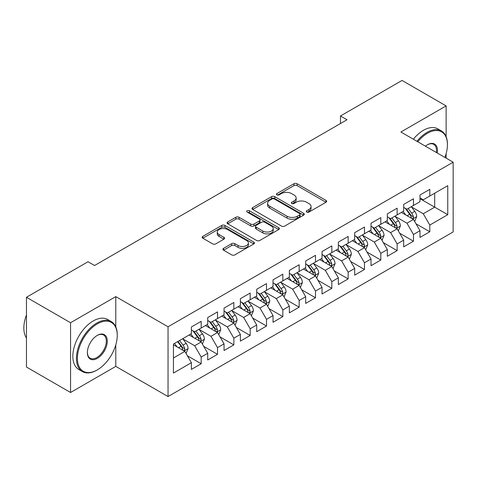 <?xml version="1.0" encoding="UTF-8"?>
<svg xmlns="http://www.w3.org/2000/svg" width="477" height="477" viewBox="0 0 477 477"><rect width="100%" height="100%" fill="white"/><g stroke="black" fill="none" stroke-linecap="round" stroke-linejoin="round"><path stroke-width="0.72" d="M306.723 212.08A1.586 0.918 0 0 0 308.965 212.08L325.994 202.248A2.266 1.306 0 0 0 326.662 201.324A2.266 1.306 0 0 0 325.994 200.4L297.147 183.74A2.266 1.306 0 0 0 293.939 183.74L276.91 193.573A1.586 0.918 0 0 0 276.445 194.222A1.586 0.918 0 0 0 276.91 194.872A1.586 0.918 0 0 0 279.152 194.872L281.358 193.596A7.256 4.186 0 0 1 291.614 193.596L294.017 194.986A7.256 4.186 0 0 1 296.145 197.949A7.256 4.186 0 0 1 294.017 200.906L291.817 202.182A1.586 0.918 0 0 0 291.352 202.826A1.586 0.918 0 0 0 291.817 203.476A1.586 0.918 0 0 0 294.059 203.476L296.265 202.206A7.256 4.186 0 0 1 306.52 202.206L308.923 203.59A7.256 4.186 0 0 1 311.052 206.553A7.256 4.186 0 0 1 308.923 209.516L306.723 210.786A1.586 0.918 0 0 0 306.258 211.436A1.586 0.918 0 0 0 306.723 212.08L306.723 210.786M223.576 248.332A2.266 1.306 0 0 0 222.908 249.262A2.266 1.306 0 0 0 223.576 250.186L231.667 254.861A2.266 1.306 0 0 0 234.875 254.861L253.788 243.938A2.266 1.306 0 0 0 254.45 243.014A2.266 1.306 0 0 0 253.788 242.089L224.935 225.43A2.266 1.306 0 0 0 221.733 225.43L202.814 236.353A2.266 1.306 0 0 0 202.153 237.278A2.266 1.306 0 0 0 202.814 238.202L212.593 243.848A2.266 1.306 0 0 0 215.801 243.848L223.892 239.174A2.266 1.306 0 0 0 224.56 238.25A2.266 1.306 0 0 0 223.892 237.319L219.044 234.523A6.064 3.5 0 0 1 217.268 232.049A6.064 3.5 0 0 1 221.012 228.811A6.064 3.5 0 0 1 227.618 229.574L246.615 240.539A6.064 3.5 0 0 1 248.392 243.014A6.064 3.5 0 0 1 244.647 246.245A6.064 3.5 0 0 1 238.041 245.488L234.875 243.664A2.266 1.306 0 0 0 231.667 243.664L223.576 248.332L223.576 250.186M115.786 326.87L115.786 296.622L70.554 322.738L26.462 297.278L88.024 261.736L94.559 265.51L347.012 119.757L340.477 115.989L340.477 123.531M115.786 296.622L168.041 326.793L453.15 162.18L453.15 231.947L168.041 396.554L168.041 326.793M446.126 136.631L446.126 105.9L400.895 132.016L453.15 162.18M446.126 105.9L402.039 80.446L340.477 115.989M281.519 226.08A2.266 1.306 0 0 0 284.721 226.08L303.634 215.157A2.266 1.306 0 0 0 304.302 214.233A2.266 1.306 0 0 0 303.634 213.308L274.782 196.649A2.266 1.306 0 0 0 271.58 196.649L252.667 207.573A2.266 1.306 0 0 0 251.999 208.497A2.266 1.306 0 0 0 252.667 209.421L281.519 226.08M247.772 212.426A1.586 0.918 0 0 1 249.382 212.647L249.382 210.762L278.711 227.696A2.266 1.306 0 0 1 279.373 228.626A2.266 1.306 0 0 1 278.711 229.55L259.798 240.468A2.266 1.306 0 0 1 256.59 240.468L227.744 223.814L227.744 221.96A2.266 1.306 0 0 0 227.076 222.884A2.266 1.306 0 0 0 227.744 223.814M227.744 221.96L235.835 217.285A2.266 1.306 0 0 1 239.043 217.285L250.741 224.041A2.266 1.306 0 0 0 253.949 224.041L259.315 220.94A2.266 1.306 0 0 0 259.983 220.016A2.266 1.306 0 0 0 259.315 219.092L247.134 212.056A1.586 0.918 0 0 1 246.669 211.412A1.586 0.918 0 0 1 247.652 210.566A1.586 0.918 0 0 1 249.382 210.762M419.998 198.67L434.696 207.155L434.696 193.197L447.76 185.66L429.801 196.029L429.801 189.333L419.998 194.992L419.998 201.688L413.47 205.456L413.47 198.76L403.673 204.418L403.673 211.114L397.138 214.883L397.138 208.193L387.342 213.845L387.342 220.541L380.813 224.309L380.813 217.619L371.011 223.272L371.011 229.968L364.482 233.736L364.482 227.046L354.685 232.704L354.685 239.394L348.15 243.169L348.15 236.473L338.354 242.131L338.354 248.821L331.825 252.595L331.825 245.899L322.023 251.558L322.023 258.254L315.494 262.022L315.494 255.326L305.697 260.985L305.697 267.68L299.162 271.449L299.162 264.753L289.366 270.411L289.366 277.107L282.837 280.875L282.837 274.186L273.035 279.838L273.035 286.534L266.506 290.302L266.506 283.612L256.709 289.271L256.709 295.961L250.175 299.735L250.175 293.039L240.378 298.697L240.378 305.387L233.843 309.162L233.843 302.466L224.047 308.124L224.047 314.814L217.518 318.588L217.518 311.892L207.722 317.551L207.722 324.247L201.187 328.015L201.187 321.319L191.39 326.978L191.39 333.673L173.425 344.042L173.425 373.08L191.39 362.711L184.855 351.394L173.425 344.799M447.76 185.66L447.76 214.698L429.801 225.066L423.266 213.75L411.43 206.917M416.004 223.791L429.801 231.762L429.801 225.066M429.801 231.762L419.998 237.415L419.998 230.725L413.47 234.493L406.941 223.182L395.099 216.343M399.672 233.223L413.47 241.189L413.47 234.493M413.47 241.189L403.673 246.842L403.673 240.152L397.138 243.92L390.609 232.609L378.768 225.77M383.341 242.65L397.138 250.616L397.138 243.92M397.138 250.616L387.342 256.274L387.342 249.578L380.813 253.347L374.278 242.036L362.442 235.203M367.01 252.077L380.813 260.043L380.813 253.347M380.813 260.043L371.011 265.701L371.011 259.005L364.482 262.779L357.947 251.462L346.111 244.629M350.684 261.503L364.482 269.469L364.482 262.779M364.482 269.469L354.685 275.128L354.685 268.432L348.15 272.206L341.621 260.889L329.78 254.056M334.353 270.93L348.15 278.896L348.15 272.206M348.15 278.896L338.354 284.554L338.354 277.858L331.825 281.633L325.29 270.316L313.455 263.483M318.022 280.357L331.825 288.329L331.825 281.633M331.825 288.329L322.023 293.981L322.023 287.291L315.494 291.059L308.959 279.749L297.123 272.91M301.697 289.789L315.494 297.755L315.494 291.059M315.494 297.755L305.697 303.408L305.697 296.718L299.162 300.486L292.634 289.175L280.792 282.336M285.365 299.216L299.162 307.182L299.162 300.486M299.162 307.182L289.366 312.84L289.366 306.145L282.837 309.913L276.302 298.602L264.461 291.769M269.034 308.643L282.837 316.609L282.837 309.913M282.837 316.609L273.035 322.267L273.035 315.571L266.506 319.346L259.971 308.029L248.135 301.196M252.709 318.07L266.506 326.035L266.506 319.346M266.506 326.035L256.709 331.694L256.709 324.998L250.175 328.772L243.646 317.455L231.804 310.622M236.377 327.496L250.175 335.462L250.175 328.772M250.175 335.462L240.378 341.121L240.378 334.425L233.843 338.199L227.314 326.882L215.473 320.049M220.046 336.923L233.843 344.889L233.843 338.199M233.843 344.889L224.047 350.547L224.047 343.857L217.518 347.626L210.983 336.315L199.147 329.476M203.721 346.356L217.518 354.322L217.518 347.626M217.518 354.322L207.722 359.974L207.722 353.284L201.187 357.052L194.658 345.742L182.816 338.903M187.389 355.782L201.187 363.748L201.187 357.052M201.187 363.748L191.39 369.407L191.39 362.711M191.39 329.899L194.658 331.789L201.187 328.015M173.425 357.994L184.855 351.394M207.722 320.472L210.983 322.357L217.518 318.588M194.658 345.742L201.187 341.967L189.101 334.991M207.722 353.284L201.187 341.967M224.047 311.046L227.314 312.93L233.843 309.162M210.983 336.315L217.518 332.541L205.432 325.564M224.047 343.857L217.518 332.541M240.378 301.619L243.646 303.503L250.175 299.735M227.314 326.882L233.843 323.114L221.763 316.138M240.378 334.425L233.843 323.114M256.709 292.192L259.971 294.076L266.506 290.302M243.646 317.455L250.175 313.687L238.089 306.711M256.709 324.998L250.175 313.687M273.035 282.766L276.302 284.65L282.837 280.875M259.971 308.029L266.506 304.26L254.42 297.284M273.035 315.571L266.506 304.26M289.366 273.333L292.634 275.223L299.162 271.449M276.302 298.602L282.837 294.828L270.751 287.852M289.366 306.145L282.837 294.828M305.697 263.906L308.959 265.79L315.494 262.022M292.634 289.175L299.162 285.401L287.082 278.425M305.697 296.718L299.162 285.401M322.023 254.479L325.29 256.364L331.825 252.595M308.959 279.749L315.494 275.974L303.408 268.998M322.023 287.291L315.494 275.974M338.354 245.053L341.621 246.937L348.15 243.169M325.29 270.316L331.825 266.548L319.739 259.571M338.354 277.858L331.825 266.548M354.685 235.626L357.947 237.51L364.482 233.736M341.621 260.889L348.15 257.121L336.07 250.145M354.685 268.432L348.15 257.121M371.011 226.199L374.278 228.084L380.813 224.309M357.947 251.462L364.482 247.694L352.396 240.718M371.011 259.005L364.482 247.694M387.342 216.767L390.609 218.657L397.138 214.883M374.278 242.036L380.813 238.261L368.727 231.285M387.342 249.578L380.813 238.261M403.673 207.34L406.941 209.224L413.47 205.456M390.609 232.609L397.138 228.835L385.058 221.859M403.673 240.152L397.138 228.835M419.998 197.913L423.266 199.797L429.801 196.029M406.941 223.182L413.47 219.408L401.384 212.432M419.998 230.725L413.47 219.408M26.462 297.278L26.462 367.046L70.554 392.499L115.786 366.39L168.041 396.554M70.554 322.738L70.554 392.499M446.126 158.125L446.126 153.689M423.266 213.75L434.696 207.155L447.76 214.698M115.786 366.39L115.786 344.889M307.355 212.307L308.923 211.4A7.256 4.186 0 0 0 311.052 208.437L311.052 206.553M296.145 197.949L296.145 199.833A7.256 4.186 0 0 1 294.017 202.797L292.449 203.703M325.964 202.266L297.147 185.631A2.266 1.306 0 0 0 293.939 185.631L277.542 195.093M303.605 215.175L274.782 198.539A2.266 1.306 0 0 0 271.58 198.539L252.697 209.439M299.628 214.883A1.586 0.918 0 0 0 300.093 214.233A1.586 0.918 0 0 0 299.628 213.589L274.305 198.963A1.586 0.918 0 0 0 272.057 198.963L269.738 200.304A7.256 4.186 0 0 0 267.609 203.268A7.256 4.186 0 0 0 269.738 206.231L287.047 216.224A7.256 4.186 0 0 0 297.302 216.224L299.628 214.883L299.628 216.767A1.586 0.918 0 0 0 300.093 216.117L300.093 214.233M267.609 203.268L267.609 205.152A7.256 4.186 0 0 0 269.738 208.115L269.738 206.231M299.628 216.767L297.302 218.108A7.256 4.186 0 0 1 287.047 218.108L269.738 208.115M227.773 223.826L235.835 219.176L235.835 217.285M259.983 220.016L259.983 221.9A2.266 1.306 0 0 1 259.315 222.831L253.949 225.931A2.266 1.306 0 0 1 250.741 225.931L239.043 219.176A2.266 1.306 0 0 0 235.835 219.176M249.382 212.647L278.681 229.568M262.881 231.053A6.064 3.5 0 0 0 269.493 231.81A6.064 3.5 0 0 0 273.238 228.578A6.064 3.5 0 0 0 271.461 226.104L264.765 222.24A2.266 1.306 0 0 0 261.563 222.24L256.191 225.341A2.266 1.306 0 0 0 255.529 226.265A2.266 1.306 0 0 0 256.191 227.189L262.881 231.053L262.881 232.937A6.064 3.5 0 0 0 269.493 233.694A6.064 3.5 0 0 0 273.238 230.463L273.238 228.578M255.529 226.265L255.529 228.149A2.266 1.306 0 0 0 256.191 229.073L256.191 227.189M262.881 232.937L256.191 229.073M248.392 243.014L248.392 244.898A6.064 3.5 0 0 1 244.647 248.135A6.064 3.5 0 0 1 238.041 247.372L234.875 245.548A2.266 1.306 0 0 0 231.667 245.548L223.606 250.204M217.268 232.049L217.268 233.933A6.064 3.5 0 0 0 219.044 236.407L219.044 234.523M223.862 239.192L219.044 236.407M253.758 243.956L224.935 227.314A2.266 1.306 0 0 0 221.733 227.314L202.844 238.22M414.68 221.501L416.701 216.564A6.118 3.536 -120 0 0 414.751 211.353L411.281 206.72M405.754 214.954L403.113 211.436M401.884 212.718L401.58 212.319M412.319 218.74L413.267 217.888L413.398 216.82A6.118 3.536 -120 0 0 411.645 213.141L408.175 208.509M406.195 208.801L410.482 214.519A3.118 1.801 60 0 1 411.049 215.467L413.398 216.82M405.122 208.181L409.689 214.274A6.118 3.536 60 0 1 411.436 217.953L411.562 218.311M398.349 230.928L400.37 225.991A6.118 3.536 -120 0 0 398.42 220.779L394.95 216.147M389.423 224.381L386.787 220.863M385.553 222.145L385.255 221.745M395.988 228.173L396.936 227.32L397.067 226.253A6.118 3.536 -120 0 0 395.32 222.568L391.85 217.941M389.87 218.227L394.151 223.946A3.118 1.801 60 0 1 394.717 224.894L397.067 226.253M388.791 217.607L393.358 223.701A6.118 3.536 60 0 1 395.111 227.38L395.23 227.738M382.017 240.36L384.045 235.417A6.118 3.536 -120 0 0 382.089 230.206L378.619 225.573M373.092 233.808L370.456 230.29M369.222 231.578L368.924 231.172M379.656 237.6L380.604 236.747L380.741 235.68A6.118 3.536 -120 0 0 378.988 231.995L375.518 227.368M373.539 227.654L377.826 233.372A3.118 1.801 60 0 1 378.392 234.32L380.741 235.68M372.459 227.034L377.027 233.128A6.118 3.536 60 0 1 378.78 236.807L378.905 237.164M444.904 157.422A28.173 16.266 120 0 0 447.432 144.74A28.173 16.266 120 0 0 427.511 133.238A28.173 16.266 120 0 0 417.798 141.77M416.946 141.281A28.864 16.665 -60 0 1 427.022 132.391A28.864 16.665 -60 0 1 441.458 130.96A28.864 16.665 -60 0 1 447.432 144.173L447.432 144.74M425.442 146.189A14.089 8.133 -60 0 1 427.511 144.74L427.511 144.74A14.089 8.133 -60 0 1 437.254 153.004M436.348 152.485A13.392 7.733 120 0 0 433.718 144.358A13.392 7.733 120 0 0 427.267 144.889M413.356 139.206A28.864 16.665 -60 0 1 423.433 130.316A28.864 16.665 -60 0 1 437.862 128.885L441.458 130.96M97.332 323.865A28.173 16.266 120 0 0 77.411 358.376A28.173 16.266 120 0 0 97.332 369.878L96.843 370.158A28.864 16.665 -60 0 1 82.408 371.589A28.864 16.665 -60 0 1 77.984 348.454A28.864 16.665 -60 0 1 96.843 323.018A28.864 16.665 -60 0 1 111.278 321.587A28.864 16.665 -60 0 1 117.253 334.806L117.253 335.367A28.173 16.266 120 0 0 97.332 323.865M97.332 335.367L97.332 335.367A14.089 8.133 -60 0 1 107.295 341.121A14.089 8.133 -60 0 1 97.332 358.376A14.089 8.133 -60 0 1 87.369 352.622A14.089 8.133 -60 0 1 97.332 335.367L97.332 335.367M87.374 352.336A13.392 7.733 120 0 0 90.147 358.185A13.392 7.733 120 0 0 96.843 357.523A13.392 7.733 120 0 0 105.59 345.724A13.392 7.733 120 0 0 103.539 334.991A13.392 7.733 120 0 0 97.081 335.516M26.462 338.044A28.864 16.665 -60 0 1 26.462 314.969M82.408 371.589L78.818 369.514A28.864 16.665 -60 0 1 74.394 346.38A28.864 16.665 -60 0 1 93.248 320.943A28.864 16.665 -60 0 1 107.683 319.512L111.278 321.587M96.843 370.158L97.332 369.878A28.173 16.266 120 0 0 117.253 335.367M365.692 249.787L367.713 244.844A6.118 3.536 -120 0 0 365.764 239.633L362.293 235M356.766 243.234L354.125 239.716M352.897 241.004L352.592 240.605M363.331 247.026L364.279 246.174L364.41 245.106A6.118 3.536 -120 0 0 362.657 241.428L359.187 236.795M357.207 237.081L361.494 242.805A3.118 1.801 60 0 1 362.061 243.747L364.41 245.106M356.134 236.461L360.701 242.554A6.118 3.536 60 0 1 362.448 246.239L362.574 246.591M349.361 259.214L351.382 254.271A6.118 3.536 -120 0 0 349.432 249.06L345.962 244.433M340.435 252.667L337.799 249.143M336.565 250.431L336.267 250.031M347 256.453L347.948 255.6L348.079 254.533A6.118 3.536 -120 0 0 346.332 250.854L342.862 246.221M340.882 246.508L345.163 252.232A3.118 1.801 60 0 1 345.73 253.174L348.079 254.533M339.803 245.888L344.37 251.981A6.118 3.536 60 0 1 346.123 255.666L346.242 256.018M333.029 268.64L335.057 263.698A6.118 3.536 -120 0 0 333.101 258.486L329.631 253.859M324.104 262.094L321.468 258.57M320.234 259.858L319.936 259.458M330.668 265.88L331.616 265.027L331.753 263.96A6.118 3.536 -120 0 0 330.001 260.281L326.53 255.648M324.551 255.94L328.838 261.658A3.118 1.801 60 0 1 329.404 262.606L331.753 263.96M323.472 255.314L328.039 261.414A6.118 3.536 60 0 1 329.792 265.093L329.917 265.445M316.704 278.067L318.725 273.13A6.118 3.536 -120 0 0 316.776 267.919L313.306 263.286M307.778 271.52L305.137 268.002M303.909 269.284L303.605 268.885M314.337 275.307L315.285 274.454L315.422 273.387A6.118 3.536 -120 0 0 313.669 269.708L310.199 265.075M308.22 265.367L312.507 271.085A3.118 1.801 60 0 1 313.073 272.033L315.422 273.387M307.146 264.747L311.714 270.841A6.118 3.536 60 0 1 313.461 274.519L313.586 274.871M300.373 287.494L302.394 282.557A6.118 3.536 -120 0 0 300.444 277.346L296.974 272.713M291.447 280.947L288.812 277.429M287.577 278.711L287.279 278.312M298.012 284.739L298.96 283.887L299.091 282.819A6.118 3.536 -120 0 0 297.338 279.134L293.874 274.508M291.894 274.794L296.175 280.512A3.118 1.801 60 0 1 296.742 281.46L299.091 282.819M290.815 274.174L295.382 280.267A6.118 3.536 60 0 1 297.135 283.946L297.254 284.304M284.042 296.927L286.069 291.984A6.118 3.536 -120 0 0 284.113 286.772L280.643 282.14M275.116 290.374L272.48 286.856M271.246 288.144L270.948 287.738M281.68 294.166L282.628 293.313L282.766 292.246A6.118 3.536 -120 0 0 281.013 288.561L277.542 283.934M275.563 284.22L279.844 289.938A3.118 1.801 60 0 1 280.41 290.887L282.766 292.246M274.484 283.6L279.051 289.694A6.118 3.536 60 0 1 280.804 293.373L280.929 293.731M267.716 306.353L269.738 301.41A6.118 3.536 -120 0 0 267.782 296.199L264.318 291.566M258.79 299.8L256.149 296.283M254.921 297.57L254.617 297.165M265.349 303.593L266.297 302.74L266.434 301.673A6.118 3.536 -120 0 0 264.681 297.994L261.211 293.361M259.232 293.647L263.519 299.365A3.118 1.801 60 0 1 264.085 300.313L266.434 301.673M258.158 293.027L262.72 299.121A6.118 3.536 60 0 1 264.473 302.806L264.598 303.157M251.385 315.78L253.406 310.837A6.118 3.536 -120 0 0 251.457 305.626L247.986 300.999M242.459 309.233L239.824 305.709M238.589 306.997L238.291 306.598M249.024 313.019L249.972 312.167L250.103 311.099A6.118 3.536 -120 0 0 248.35 307.421L244.886 302.788M242.906 303.074L247.187 308.798A3.118 1.801 60 0 1 247.754 309.74L250.103 311.099M241.827 302.454L246.394 308.547A6.118 3.536 60 0 1 248.147 312.232L248.267 312.584M235.054 325.207L237.081 320.264A6.118 3.536 -120 0 0 235.125 315.053L231.655 310.426M226.128 318.66L223.492 315.136M222.258 316.424L221.96 316.024M232.693 322.446L233.641 321.593L233.778 320.526A6.118 3.536 -120 0 0 232.025 316.847L228.555 312.214M226.575 312.507L230.856 318.225A3.118 1.801 60 0 1 231.423 319.173L233.778 320.526M225.496 311.88L230.063 317.98A6.118 3.536 60 0 1 231.816 321.659L231.941 322.011M218.722 334.633L220.75 329.696A6.118 3.536 -120 0 0 218.794 324.485L215.33 319.852M209.802 328.087L207.161 324.569M205.927 325.851L205.629 325.451M216.361 331.873L217.309 331.02L217.446 329.953A6.118 3.536 -120 0 0 215.693 326.274L212.223 321.641M210.244 321.933L214.531 327.651A3.118 1.801 60 0 1 215.097 328.599L217.446 329.953M209.17 321.313L213.732 327.407A6.118 3.536 60 0 1 215.485 331.086L215.61 331.437M202.397 344.06L204.418 339.123A6.118 3.536 -120 0 0 202.469 333.912L198.998 329.279M193.471 337.513L190.836 333.995M189.602 335.277L189.297 334.878M200.036 341.305L200.984 340.453L201.115 339.38A6.118 3.536 -120 0 0 199.362 335.701L195.898 331.074M193.918 331.36L198.199 337.078A3.118 1.801 60 0 1 198.766 338.026L201.115 339.38M192.839 330.74L197.406 336.834A6.118 3.536 60 0 1 199.159 340.512L199.279 340.87M186.066 353.493L188.093 348.55A6.118 3.536 -120 0 0 186.137 343.339L182.667 338.706M177.14 346.94L174.504 343.422M183.705 350.732L184.653 349.879L184.784 348.812A6.118 3.536 -120 0 0 183.037 345.127L179.567 340.5M178.034 341.383L181.868 346.505A3.118 1.801 60 0 1 182.435 347.453L184.784 348.812M177.605 341.627L181.075 346.26A6.118 3.536 60 0 1 182.828 349.939L182.953 350.297M308.923 211.4L308.923 209.516M291.817 203.476L291.817 202.182M294.017 202.797L294.017 200.906M276.91 194.872L276.91 193.573M293.939 185.631L293.939 183.74M297.147 185.631L297.147 183.74M325.994 202.248L325.994 200.4M252.667 209.421L252.667 207.573M271.58 198.539L271.58 196.649M274.782 198.539L274.782 196.649M303.634 215.157L303.634 213.308M287.047 218.108L287.047 216.224M297.302 218.108L297.302 216.224M239.043 219.176L239.043 217.285M250.741 225.931L250.741 224.041M253.949 225.931L253.949 224.041M259.315 222.831L259.315 220.94M278.711 229.55L278.711 227.696M231.667 245.548L231.667 243.664M234.875 245.548L234.875 243.664M238.041 247.372L238.041 245.488M223.892 239.174L223.892 237.319M202.814 238.202L202.814 236.353M221.733 227.314L221.733 225.43M224.935 227.314L224.935 225.43M253.788 243.938L253.788 242.089M412.7 218.967L416.659 216.677M411.645 213.141L414.751 211.353M407.131 215.747L409.689 214.274M396.375 228.394L400.334 226.11M395.32 222.568L398.42 220.779M390.8 225.18L393.358 223.701M380.044 237.82L384.003 235.537M378.988 231.995L382.089 230.206M374.469 234.606L377.027 233.128M363.712 247.247L367.672 244.963M362.657 241.428L365.764 239.633M358.144 244.033L360.701 242.554M347.387 256.68L351.346 254.39M346.332 250.854L349.432 249.06M341.812 253.46L344.37 251.981M331.056 266.106L335.015 263.817M330.001 260.281L333.101 258.486M325.481 262.887L328.039 261.414M314.725 275.533L318.684 273.243M313.669 269.708L316.776 267.919M309.156 272.313L311.714 270.841M298.399 284.96L302.358 282.676M297.338 279.134L300.444 277.346M292.824 281.74L295.382 280.267M282.068 294.387L286.027 292.103M281.013 288.561L284.113 286.772M276.493 291.173L279.051 289.694M265.737 303.813L269.696 301.53M264.681 297.994L267.782 296.199M260.168 300.599L262.72 299.121M249.405 313.24L253.37 310.956M248.35 307.421L251.457 305.626M243.836 310.026L246.394 308.547M233.08 322.673L237.039 320.383M232.025 316.847L235.125 315.053M227.505 319.453L230.063 317.98M216.749 332.099L220.708 329.81M215.693 326.274L218.794 324.485M211.18 328.88L213.732 327.407M200.418 341.526L204.383 339.242M199.362 335.701L202.469 333.912M194.849 338.306L197.406 336.834M184.092 350.953L188.051 348.669M183.037 345.127L186.137 343.339M178.517 347.739L181.075 346.26"/></g></svg>
